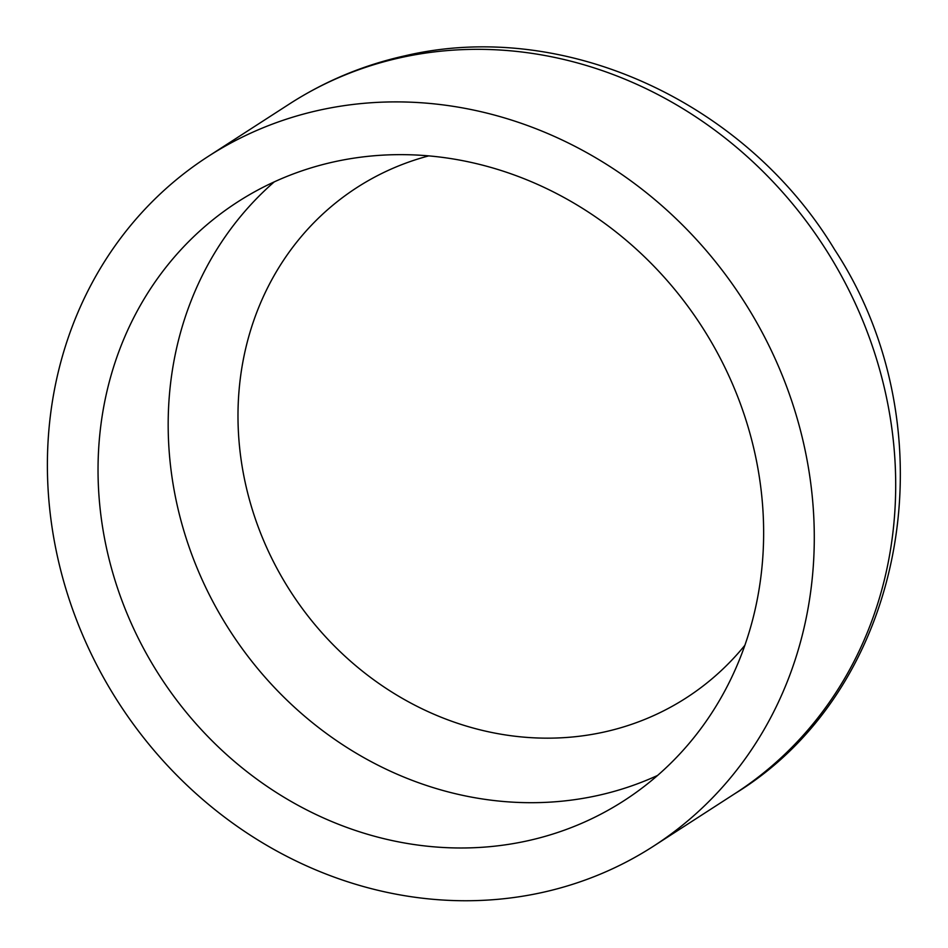 <?xml version="1.0" encoding="UTF-8"?>
<svg xmlns="http://www.w3.org/2000/svg" width="948" height="948" viewBox="0 0 948 948"><rect width="100%" height="100%" fill="white"/><g stroke="black" fill="none" stroke-linecap="round" stroke-linejoin="round"><path stroke-width="1.42" d="M334.134 161.824A356.294 322.474 -122.9 0 0 237.557 202.007A356.294 322.474 -122.9 0 0 132.246 625.55A356.294 322.474 -122.9 0 0 527.55 840.805A356.294 322.474 -122.9 0 0 624.116 800.622A356.294 322.474 -122.9 0 0 729.439 377.091A356.294 322.474 -122.9 0 0 334.134 161.824M542.268 892.471A410.508 371.545 -122.9 0 0 653.528 846.173A410.508 371.545 -122.9 0 0 774.871 358.178A410.508 371.545 -122.9 0 0 319.417 110.169A410.508 371.545 -122.9 0 0 208.145 156.456A410.508 371.545 -122.9 0 0 86.801 644.45A410.508 371.545 -122.9 0 0 542.268 892.471M657.557 775.464A356.294 322.474 57.1 0 1 597.678 795.514A356.294 322.474 57.1 0 1 212.542 600.985A356.294 322.474 57.1 0 1 274.256 181.874M289.555 103.889C325.093 81.018 363.617 64.974 405.151 55.766C564.119 18.332 745.412 101.839 834.572 249.549C952.254 428.851 907.757 687.94 734.937 793.606A410.508 371.545 -122.9 0 0 856.281 305.611A410.508 371.545 -122.9 0 0 400.826 57.603A410.508 371.545 -122.9 0 0 289.555 103.889L208.145 156.456M428.757 155.875A303.68 274.861 -122.9 0 0 250.236 502.57A303.68 274.861 -122.9 0 0 604.054 732.046A303.68 274.861 -122.9 0 0 744.832 645.351M734.937 793.606L653.528 846.173"/></g></svg>
